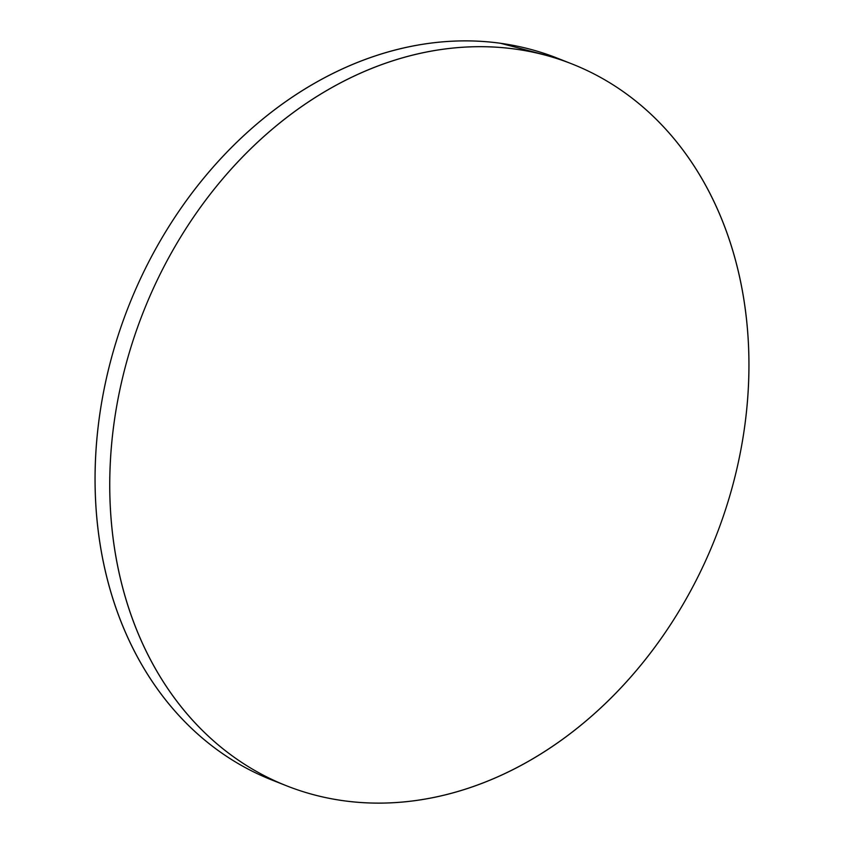 <?xml version="1.0" encoding="UTF-8"?>
<svg xmlns="http://www.w3.org/2000/svg" width="844" height="844" viewBox="0 0 844 844"><rect width="100%" height="100%" fill="white"/><g stroke="black" fill="none" stroke-linecap="round" stroke-linejoin="round"><path stroke-width="1.27" d="M285.209 785.258A388.113 307.501 -68.4 0 1 143.733 310.951A388.113 307.501 -68.4 0 1 571.979 63.944A388.113 307.501 -68.4 0 1 573.477 64.545A388.113 307.501 -68.4 0 1 714.952 538.852A388.113 307.501 -68.4 0 1 286.707 785.859A388.113 307.501 -68.4 0 1 285.209 785.258L270.523 779.455L285.209 785.258C266.482 777.714 248.853 767.934 232.332 755.918C215.811 743.902 200.703 729.881 187.03 713.855C173.347 697.83 161.352 680.116 151.034 660.694C140.716 641.271 132.286 620.53 125.735 598.47C119.183 576.399 114.636 553.432 112.104 529.568C109.572 505.704 109.087 481.397 110.669 456.657C112.241 431.906 115.839 407.188 121.473 382.511C127.096 357.835 134.65 333.665 144.113 310.001C153.576 286.338 164.77 263.644 177.715 241.911C190.649 220.168 205.071 199.817 220.98 180.848C236.89 161.869 253.981 144.64 272.253 129.164C290.526 113.676 309.632 100.236 329.571 88.842C349.5 77.448 369.883 68.311 390.719 61.443C411.545 54.565 432.423 50.091 453.355 48.002C474.275 45.914 494.848 46.262 515.062 49.047C535.275 51.832 554.751 57.002 573.477 64.545C592.203 72.088 609.832 81.868 626.354 93.884C642.875 105.901 657.972 119.922 671.655 135.937C685.339 151.962 697.334 169.686 707.652 189.109C717.959 208.521 726.399 229.273 732.951 251.333C739.502 273.403 744.039 296.371 746.581 320.235C749.113 344.099 749.599 368.406 748.016 393.146C746.444 417.896 742.836 442.615 737.213 467.291C731.579 491.968 724.036 516.138 714.573 539.801C705.109 563.465 693.905 586.158 680.971 607.891C668.037 629.635 653.615 649.986 637.705 668.954C621.796 687.934 604.705 705.162 586.422 720.639C568.149 736.126 549.043 749.567 529.114 760.961C509.175 772.355 488.792 781.491 467.966 788.359C447.13 795.238 426.262 799.711 405.331 801.8C384.41 803.889 363.838 803.541 343.624 800.756C323.41 797.97 303.935 792.801 285.209 785.258M571.979 63.944L557.293 58.141A388.113 307.501 111.6 0 0 129.048 305.148A388.113 307.501 111.6 0 0 270.523 779.455A388.113 307.501 111.6 0 0 272.021 780.056L286.707 785.859M272.179 780.12L270.523 779.455C251.797 771.912 234.168 762.132 217.647 750.116C201.125 738.099 186.028 724.078 172.345 708.063C158.661 692.038 146.666 674.314 136.348 654.891C126.041 635.479 117.601 614.727 111.049 592.667C104.498 570.597 99.961 547.629 97.419 523.765C94.887 499.901 94.401 475.594 95.984 450.854C97.556 426.104 101.164 401.385 106.787 376.709C112.421 352.032 119.964 327.862 129.427 304.199C138.891 280.535 150.095 257.842 163.029 236.109C175.963 214.365 190.385 194.014 206.295 175.046C222.204 156.066 239.295 138.838 257.578 123.361C275.851 107.874 294.957 94.433 314.886 83.039C334.825 71.645 355.208 62.509 376.034 55.641C396.87 48.762 417.738 44.289 438.669 42.2C459.59 40.111 480.162 40.459 500.376 43.244L557.43 58.194"/></g></svg>
